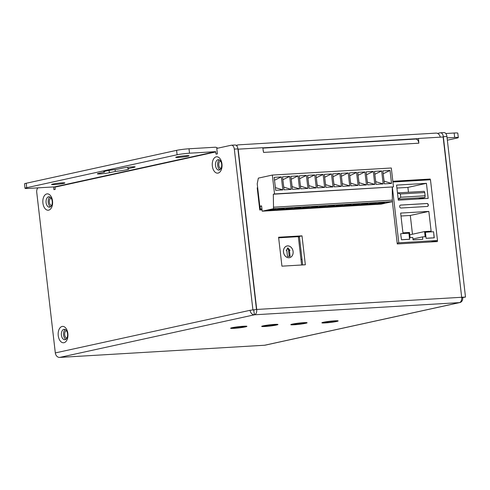 <?xml version="1.0" encoding="UTF-8"?>
<svg xmlns="http://www.w3.org/2000/svg" width="490" height="490" viewBox="0 0 490 490"><rect width="100%" height="100%" fill="white"/><g stroke="black" fill="none" stroke-linecap="round" stroke-linejoin="round"><path stroke-width="0.73" d="M257.317 188.834L257.789 188.73M260.055 206.241L260.38 209.046L261.923 208.954M259.675 209.199L260.38 209.046M274.308 209.353A4.171 0.312 173.4 0 0 269.972 209.824A4.171 0.312 173.4 0 0 267.718 210.369A4.171 0.312 173.4 0 0 269.414 210.424A4.171 0.312 173.4 0 0 273.751 209.953A4.171 0.312 173.4 0 0 276.005 209.408A4.171 0.312 173.4 0 0 274.308 209.353M282.669 208.856A4.171 0.312 173.4 0 0 278.332 209.328A4.171 0.312 173.4 0 0 276.078 209.873A4.171 0.312 173.4 0 0 277.775 209.928A4.171 0.312 173.4 0 0 282.111 209.457A4.171 0.312 173.4 0 0 284.365 208.912A4.171 0.312 173.4 0 0 282.669 208.856M383.002 202.891A4.171 0.312 173.4 0 0 378.66 203.368A4.171 0.312 173.4 0 0 376.406 203.907A4.171 0.312 173.4 0 0 378.102 203.963A4.171 0.312 173.4 0 0 382.445 203.491A4.171 0.312 173.4 0 0 384.699 202.952A4.171 0.312 173.4 0 0 383.002 202.891M374.642 203.393A4.171 0.312 173.4 0 0 370.299 203.864A4.171 0.312 173.4 0 0 368.045 204.404A4.171 0.312 173.4 0 0 369.742 204.465A4.171 0.312 173.4 0 0 374.084 203.987A4.171 0.312 173.4 0 0 376.338 203.448A4.171 0.312 173.4 0 0 374.642 203.393M366.281 203.889A4.171 0.312 173.4 0 0 361.938 204.361A4.171 0.312 173.4 0 0 359.685 204.9A4.171 0.312 173.4 0 0 361.381 204.961A4.171 0.312 173.4 0 0 365.724 204.483A4.171 0.312 173.4 0 0 367.972 203.944A4.171 0.312 173.4 0 0 366.281 203.889M291.029 208.36A4.171 0.312 173.4 0 0 286.693 208.832A4.171 0.312 173.4 0 0 284.439 209.377A4.171 0.312 173.4 0 0 286.136 209.432A4.171 0.312 173.4 0 0 290.472 208.961A4.171 0.312 173.4 0 0 292.726 208.415A4.171 0.312 173.4 0 0 291.029 208.36M299.39 207.864A4.171 0.312 173.4 0 0 295.054 208.336A4.171 0.312 173.4 0 0 292.8 208.875A4.171 0.312 173.4 0 0 294.496 208.936A4.171 0.312 173.4 0 0 298.833 208.458A4.171 0.312 173.4 0 0 301.087 207.919A4.171 0.312 173.4 0 0 299.39 207.864M307.751 207.368A4.171 0.312 173.4 0 0 303.414 207.84A4.171 0.312 173.4 0 0 301.16 208.379A4.171 0.312 173.4 0 0 302.857 208.44A4.171 0.312 173.4 0 0 307.193 207.962A4.171 0.312 173.4 0 0 309.447 207.423A4.171 0.312 173.4 0 0 307.751 207.368M316.111 206.866A4.171 0.312 173.4 0 0 311.775 207.344A4.171 0.312 173.4 0 0 309.521 207.882A4.171 0.312 173.4 0 0 311.217 207.938A4.171 0.312 173.4 0 0 315.554 207.466A4.171 0.312 173.4 0 0 317.808 206.927A4.171 0.312 173.4 0 0 316.111 206.866M324.472 206.37A4.171 0.312 173.4 0 0 320.135 206.847A4.171 0.312 173.4 0 0 317.881 207.386A4.171 0.312 173.4 0 0 319.578 207.442A4.171 0.312 173.4 0 0 323.921 206.97A4.171 0.312 173.4 0 0 326.168 206.431A4.171 0.312 173.4 0 0 324.472 206.37M332.832 205.874A4.171 0.312 173.4 0 0 328.496 206.345A4.171 0.312 173.4 0 0 326.242 206.89A4.171 0.312 173.4 0 0 327.939 206.945A4.171 0.312 173.4 0 0 332.281 206.474A4.171 0.312 173.4 0 0 334.529 205.929A4.171 0.312 173.4 0 0 332.832 205.874M341.193 205.377A4.171 0.312 173.4 0 0 336.857 205.849A4.171 0.312 173.4 0 0 334.603 206.394A4.171 0.312 173.4 0 0 336.299 206.449A4.171 0.312 173.4 0 0 340.642 205.978A4.171 0.312 173.4 0 0 342.89 205.433A4.171 0.312 173.4 0 0 341.193 205.377M349.554 204.881A4.171 0.312 173.4 0 0 345.217 205.353A4.171 0.312 173.4 0 0 342.963 205.898A4.171 0.312 173.4 0 0 344.66 205.953A4.171 0.312 173.4 0 0 349.002 205.482A4.171 0.312 173.4 0 0 351.25 204.936A4.171 0.312 173.4 0 0 349.554 204.881M357.921 204.385A4.171 0.312 173.4 0 0 353.578 204.857A4.171 0.312 173.4 0 0 351.324 205.402A4.171 0.312 173.4 0 0 353.021 205.457A4.171 0.312 173.4 0 0 357.363 204.985A4.171 0.312 173.4 0 0 359.611 204.44A4.171 0.312 173.4 0 0 357.921 204.385M261.599 206.155L259.816 206.259L261.568 205.874L262.181 211.19L273.543 208.703L273.304 194.224L274.529 193.96L272.342 175.065L258.353 178.127L257.219 183.824L259.816 206.259M274.529 193.96L393.488 186.886L391.302 167.996L272.342 175.065M299.562 188.907L298.055 175.916L290.889 176.345L292.395 189.33L299.562 188.907L292.114 186.617L291.225 179.236L298.055 175.916M307.922 188.405L306.415 175.42L299.249 175.843L300.756 188.834L307.922 188.405L300.474 186.12L299.586 178.74M316.283 187.909L314.776 174.924L307.61 175.346L309.117 188.338L316.283 187.909L308.835 185.624L307.947 178.244L314.776 174.924M324.643 187.413L323.137 174.428L315.97 174.85L317.477 187.842L324.643 187.413L317.195 185.128L316.307 177.748L323.137 174.428M333.004 186.917L331.497 173.925L324.331 174.354L325.838 187.345L333.004 186.917L325.556 184.632L324.668 177.251L331.497 173.925M341.365 186.421L339.858 173.429L332.692 173.858L334.198 186.843L341.365 186.421L333.917 184.13L333.029 176.755L339.858 173.429M349.725 185.924L348.219 172.933L341.052 173.362L342.559 186.347L349.725 185.924L342.277 183.634L341.389 176.259M358.086 185.428L356.579 172.437L349.413 172.866L350.92 185.851L358.086 185.428L350.638 183.138L349.75 175.763L356.579 172.437M366.447 184.932L364.94 171.941L357.774 172.37L359.28 185.355L366.447 184.932L358.999 182.641L358.11 175.261L364.94 171.941M374.807 184.43L373.307 171.445L366.134 171.868L367.641 184.859L374.807 184.43L367.359 182.145L366.471 174.765L373.307 171.445M391.528 183.438L390.028 170.453L382.862 170.875L384.362 183.866L391.528 183.438L384.08 181.153L383.192 173.772L390.028 170.453M383.168 183.934L381.667 170.949L374.501 171.371L376.002 184.363L383.168 183.934L375.72 181.649L374.832 174.268M282.84 189.9L281.334 176.908L274.167 177.337L275.674 190.322L282.84 189.9L275.392 187.609L274.504 180.234L281.334 176.908M291.201 189.403L289.694 176.412L282.528 176.841L284.035 189.826L291.201 189.403L283.753 187.113L282.865 179.738L289.694 176.412M393.488 186.886L273.304 194.224M392.263 187.156L392.337 200.153L273.377 207.227M392.337 200.153L392.508 201.629L273.543 208.703M292.138 207.736L296.916 207.454L292.138 207.736M392.508 201.629L381.14 204.122L262.181 211.19M300.499 207.239L305.276 206.958L300.499 207.239M308.859 206.743L313.637 206.455L308.859 206.743M317.22 206.247L321.997 205.959L317.22 206.247M325.58 205.751L330.358 205.463L325.58 205.751M333.941 205.249L338.719 204.967L333.941 205.249M342.302 204.753L347.079 204.471L342.302 204.753M350.662 204.257L355.44 203.975L350.662 204.257M359.023 203.76L363.801 203.479L359.023 203.76M367.384 203.264L372.161 202.982L367.384 203.264M384.111 202.272L388.889 201.984L384.111 202.272M375.744 202.768L380.528 202.48L375.744 202.768M275.417 208.728L280.194 208.446L275.417 208.728M283.777 208.232L288.555 207.95L283.777 208.232M348.219 172.933L341.389 176.265M306.415 175.42L299.586 178.746M374.832 174.275L381.667 170.949M400.802 233.73L400.636 233.736A18.626 1.397 -6.6 0 1 400.802 233.73A18.626 1.397 -6.6 0 1 405.218 233.399A18.626 1.397 -6.6 0 1 408.825 233.252A18.626 1.397 -6.6 0 1 408.96 233.246L408.825 233.252M400.636 233.736L401.5 239.782A18.626 1.397 -6.6 0 1 405.916 239.451A18.626 1.397 -6.6 0 1 409.53 239.304L408.997 233.24M409.658 239.292L408.96 233.246M425.24 232.278A18.626 1.397 -6.6 0 1 425.406 232.266A18.626 1.397 -6.6 0 1 429.822 231.942A18.626 1.397 -6.6 0 1 433.43 231.788A18.626 1.397 -6.6 0 1 433.564 231.788L433.43 231.788M425.406 232.266L426.104 238.318A18.626 1.397 -6.6 0 1 430.52 237.987A18.626 1.397 -6.6 0 1 434.134 237.84L433.601 231.776M434.263 237.834L433.564 231.788M399.662 206.615A1.488 1.188 77.7 0 0 401.028 208.017L427.305 206.455A1.488 1.188 77.7 0 0 426.962 203.503L400.685 205.065A1.488 1.188 77.7 0 0 399.662 206.615M409.53 239.304L401.5 239.782M434.134 237.84L426.104 238.318M430.992 241.944L437.497 240.523L430.471 179.775L392.925 182.004M437.497 240.523L398.799 242.82L392.355 187.137M422.76 239.316L413.058 239.892L412.782 237.472L410.106 237.632L409.505 232.468L402.939 232.86L400.649 213.083L428.836 211.404L431.127 231.182L424.554 231.574L425.155 236.737L422.478 236.897L422.76 239.316M398.315 200.171L396.569 185.116L426.429 183.34L428.174 198.395L398.315 200.171M398.799 242.82L397.182 243.175M415.361 180.669L418.877 180.461M412.47 234.214L410.302 215.459L400.985 216.017M410.302 215.459L428.836 211.404M409.775 234.808L424.554 231.574M412.954 238.979L422.478 236.897M418.264 198.983L424.959 197.519L398.199 199.112L397.482 192.913L424.236 191.321L424.732 192.539L400.367 193.985L400.74 197.231L425.106 195.786L424.732 192.539M408.458 192.258L407.894 187.394L396.912 188.05M407.894 187.394L426.429 183.34M427.36 206.449A1.488 1.188 77.7 0 0 426.784 203.546L400.508 205.108A1.488 1.188 77.7 0 0 400.452 205.114M398.199 199.112L400.74 197.231M425.106 195.786L424.959 197.519M397.482 192.913L400.367 193.985M300.97 259.51L302.018 259.277M299.427 236.866L298.361 236.933M293.075 251.529A5.96 4.765 77.7 0 0 287.024 245.992A5.96 4.765 77.7 0 0 283.52 252.099A5.96 4.765 77.7 0 0 289.572 257.636A5.96 4.765 77.7 0 0 293.075 251.529M283.496 252.099A5.99 4.79 77.7 0 0 289.578 257.667A5.99 4.79 77.7 0 0 293.1 251.529A5.99 4.79 77.7 0 0 287.018 245.962A5.99 4.79 77.7 0 0 283.496 252.099M301.607 265.004L298.324 236.652L278.657 237.822M286.209 250.598L286.803 250.568L287.489 256.472L290.117 256.313L289.431 250.408L290.031 250.372L287.814 247.83L286.209 250.598M289.088 250.488L287.397 248.546M289.223 256.368L288.555 250.598L289.431 250.408M66.45 330.67L66.45 330.67A3.724 2.217 -93.4 0 0 64.662 334.492A3.724 2.217 -93.4 0 0 66.891 338.076M51.113 198.125L51.113 198.125A3.724 2.217 -93.4 0 0 49.325 201.954A3.724 2.217 -93.4 0 0 51.554 205.531M220.549 161.051A3.724 2.217 -93.4 0 0 220.543 161.051A3.724 2.217 -93.4 0 0 218.754 164.873A3.724 2.217 -93.4 0 0 220.984 168.456M417.596 138.658L262.793 147.858M440.265 137.157A4.765 3.81 77.7 0 0 435.965 133.108L238.655 144.832A4.765 3.81 77.7 0 0 238.177 144.899A4.765 3.81 77.7 0 0 236.621 145.757M217.989 159.716A5.212 3.105 -93.4 0 0 215.526 165.553A5.212 3.105 -93.4 0 0 218.895 170.085A5.212 3.105 -93.4 0 0 219.183 170.048A5.212 3.105 -93.4 0 0 221.645 164.211A5.212 3.105 -93.4 0 0 218.277 159.673A5.212 3.105 -93.4 0 0 217.989 159.716M212.342 166.018A8.195 4.882 86.6 0 1 216.213 156.849A8.195 4.882 86.6 0 1 221.958 163.911A8.195 4.882 86.6 0 1 218.087 173.086A8.195 4.882 86.6 0 1 212.342 166.018M48.559 196.796A5.212 3.105 -93.4 0 0 46.097 202.627A5.212 3.105 -93.4 0 0 49.466 207.166A5.212 3.105 -93.4 0 0 49.753 207.123A5.212 3.105 -93.4 0 0 52.216 201.292A5.212 3.105 -93.4 0 0 48.847 196.753A5.212 3.105 -93.4 0 0 48.559 196.796M42.912 203.099A8.195 4.882 86.6 0 1 46.777 193.93A8.195 4.882 86.6 0 1 52.528 200.992A8.195 4.882 86.6 0 1 48.657 210.161A8.195 4.882 86.6 0 1 42.912 203.099M63.994 342.7A8.195 4.882 86.6 0 1 58.243 335.638A8.195 4.882 86.6 0 1 62.114 326.469A8.195 4.882 86.6 0 1 67.865 333.531A8.195 4.882 86.6 0 1 63.994 342.7M63.89 329.335A5.212 3.105 -93.4 0 0 61.403 334.927A5.212 3.105 -93.4 0 0 64.796 339.705A5.212 3.105 -93.4 0 0 65.084 339.668A5.212 3.105 -93.4 0 0 67.571 334.07A5.212 3.105 -93.4 0 0 64.178 329.292A5.212 3.105 -93.4 0 0 63.89 329.335M334.817 320.821A8.195 0.613 -6.6 0 1 338.076 320.858A8.195 0.613 -6.6 0 1 334.174 321.924A8.195 0.613 -6.6 0 1 325.201 322.922A8.195 0.613 -6.6 0 1 321.924 322.732A8.195 0.613 -6.6 0 1 334.817 320.821M303.763 322.665A8.195 0.613 -6.6 0 1 307.022 322.708A8.195 0.613 -6.6 0 1 303.12 323.768A8.195 0.613 -6.6 0 1 294.147 324.772A8.195 0.613 -6.6 0 1 290.87 324.576A8.195 0.613 -6.6 0 1 303.763 322.665M274.621 324.398A8.195 0.613 -6.6 0 1 277.879 324.441A8.195 0.613 -6.6 0 1 273.971 325.501A8.195 0.613 -6.6 0 1 265.004 326.499A8.195 0.613 -6.6 0 1 261.727 326.309A8.195 0.613 -6.6 0 1 274.621 324.398M243.567 326.242A8.195 0.613 -6.6 0 1 246.825 326.285A8.195 0.613 -6.6 0 1 242.918 327.351A8.195 0.613 -6.6 0 1 233.951 328.349A8.195 0.613 -6.6 0 1 230.674 328.153A8.195 0.613 -6.6 0 1 243.567 326.242M65.274 329.55A5.212 3.105 -93.4 0 0 63.535 334.554A5.212 3.105 -93.4 0 0 65.856 339.319M49.937 197.011A5.212 3.105 -93.4 0 0 48.198 202.015A5.212 3.105 -93.4 0 0 50.519 206.78M219.367 159.936A5.212 3.105 -93.4 0 0 217.633 164.94A5.212 3.105 -93.4 0 0 219.949 169.699M178.446 157.419A6.707 0.502 173.4 0 0 185.416 156.659A6.707 0.502 173.4 0 0 189.042 155.783A6.707 0.502 173.4 0 0 186.31 155.697A6.707 0.502 173.4 0 0 179.34 156.457A6.707 0.502 173.4 0 0 175.72 157.327A6.707 0.502 173.4 0 0 178.446 157.419M132.416 166.845A6.707 0.502 173.4 0 0 123.113 168.021L117.177 169.32A12.667 0.949 173.4 0 0 103.666 171.837A12.667 0.949 173.4 0 0 104.566 172.082L98.631 173.38A6.707 0.502 173.4 0 0 97.345 173.834A6.707 0.502 173.4 0 0 101.963 173.779A6.707 0.502 173.4 0 0 109.38 172.743L115.315 171.445A12.667 0.949 173.4 0 0 128.827 168.928A12.667 0.949 173.4 0 0 127.927 168.683L133.862 167.384A6.707 0.502 173.4 0 0 135.148 166.931A6.707 0.502 173.4 0 0 132.416 166.845M54.298 184.583A6.707 0.502 173.4 0 0 61.275 183.824A6.707 0.502 173.4 0 0 64.894 182.954A6.707 0.502 173.4 0 0 62.169 182.862A6.707 0.502 173.4 0 0 55.192 183.621A6.707 0.502 173.4 0 0 51.573 184.497A6.707 0.502 173.4 0 0 54.298 184.583M443.787 132.612A4.471 2.664 86.6 0 1 444.032 132.582A4.471 2.664 86.6 0 1 446.923 136.465L465.5 297.05L461.715 297.724M446.923 136.465L443.34 136.679L461.684 297.314M443.34 136.679A4.471 2.664 -93.4 0 0 440.449 132.79A4.471 2.664 -93.4 0 0 440.204 132.827L437.539 133.409M37.92 187.86A4.471 2.664 -93.4 0 0 36.738 192.343L55.315 352.923A4.765 3.81 -102.3 0 0 59.682 357.418L264.643 345.242L459.424 302.612L254.469 314.794A4.765 3.81 -102.3 0 1 250.102 310.299L55.315 352.923M256.478 309.472L250.102 310.299L256.478 309.472L237.901 148.887L234.318 149.101A4.471 2.664 -93.4 0 0 231.427 145.212A4.471 2.664 -93.4 0 0 231.182 145.248L216.758 148.403L217.389 153.866L216.078 154.154L215.551 151.661L54.684 186.862L54.96 187.143L215.821 151.937M252.895 309.686L234.318 149.101M53.588 186.929L53.9 189.642L55.217 189.354L54.96 187.143M234.765 145.034A4.471 2.664 86.6 0 1 235.01 145.003A4.471 2.664 86.6 0 1 237.901 148.887M257.685 187.811L257.207 187.835L259.767 209.977L262.021 209.843M430.257 179.787L430.171 179.046L392.839 181.263M392.38 201.66L397.274 243.953L437.405 241.564L437.288 240.566M301.999 235.849L278.589 237.24L281.934 266.168L305.344 264.778L301.999 235.849L299.378 236.425L302.673 264.937M415.489 139.08A4.765 2.842 86.6 0 1 415.753 139.044A4.765 2.842 86.6 0 1 418.834 143.19L418.527 138.45L443.132 136.992L461.678 297.277A4.765 2.842 86.6 0 1 459.424 302.612A4.765 3.81 -102.3 0 0 459.902 302.544L265.115 345.174A4.765 3.81 -102.3 0 1 264.643 345.242M253.685 310.084L254.469 314.794A4.765 2.842 -93.4 0 0 256.717 309.46L238.177 149.168L262.781 147.71L263.565 152.415A4.765 2.842 -93.4 0 0 263.112 150.577M257.25 188.252L257.728 188.221M392.888 181.68L427.55 179.616L427.586 179.946M434.667 241.141L434.734 241.723M278.639 237.656L299.378 236.425M415.906 139.025L418.527 138.45M254.096 309.992L253.955 310.366M461.917 297.265L465.5 297.05M462.701 297.663A4.765 3.81 -102.3 0 1 459.902 302.544M217.646 148.213A4.765 3.81 77.7 0 0 215.037 147.233L188.999 148.776L189.514 153.205L215.551 151.661M54.684 186.862L28.647 188.411A8.943 0.668 173.4 0 1 25.015 188.289A8.943 0.668 173.4 0 1 26.73 187.688L177.098 154.779L176.584 150.35A8.943 0.668 -6.6 0 1 188.999 148.776M25.015 188.289L24.5 183.86A8.943 0.668 -6.6 0 1 26.215 183.26L176.584 150.35M189.514 153.205A8.943 0.668 173.4 0 0 177.098 154.779M447.088 137.898L454.665 137.445L454.157 133.017A8.943 0.668 -6.6 0 1 457.789 133.139L458.303 137.567A8.943 0.668 173.4 0 0 454.665 137.445M445.802 133.519L454.157 133.017M458.303 137.567A8.943 0.668 173.4 0 1 456.588 138.168L447.352 140.189M104.486 171.396L104.566 172.082M127.761 167.286L127.927 168.683M115.101 169.565L115.315 171.445M427.55 179.616L430.171 179.046M235.359 328.031A5.739 0.429 -6.6 0 1 233.062 327.945A5.739 0.429 -6.6 0 1 236.235 327.198A5.739 0.429 -6.6 0 1 242.158 326.554A5.739 0.429 -6.6 0 1 244.455 326.628A5.739 0.429 -6.6 0 1 241.399 327.375A5.739 0.429 -6.6 0 1 235.359 328.031M266.413 326.187A5.739 0.429 -6.6 0 1 264.116 326.101A5.739 0.429 -6.6 0 1 267.289 325.354A5.739 0.429 -6.6 0 1 273.212 324.711A5.739 0.429 -6.6 0 1 275.509 324.778A5.739 0.429 -6.6 0 1 272.452 325.532A5.739 0.429 -6.6 0 1 266.413 326.187M295.556 324.454A5.739 0.429 -6.6 0 1 293.259 324.368A5.739 0.429 -6.6 0 1 296.432 323.621A5.739 0.429 -6.6 0 1 302.355 322.977A5.739 0.429 -6.6 0 1 304.651 323.051A5.739 0.429 -6.6 0 1 301.595 323.798A5.739 0.429 -6.6 0 1 295.556 324.454M326.61 322.61A5.739 0.429 -6.6 0 1 324.313 322.518A5.739 0.429 -6.6 0 1 327.485 321.771A5.739 0.429 -6.6 0 1 333.408 321.134A5.739 0.429 -6.6 0 1 335.705 321.201A5.739 0.429 -6.6 0 1 332.649 321.954A5.739 0.429 -6.6 0 1 326.61 322.61M418.834 143.19L263.565 152.415M461.678 297.277L256.717 309.46M254.469 314.794L59.682 357.418M26.215 183.26L26.73 187.688M133.788 166.79L133.862 167.384M109.111 170.416L109.38 172.743M286.558 246.096L287.024 245.992M289.106 257.74L289.572 257.636M238.177 144.899L236.149 145.34M262.83 148.133L415.753 139.044M444.032 132.582L440.449 132.79M231.427 145.212L235.01 145.003M233.142 327.491L233.062 327.945M244.271 326.205L244.455 326.628M264.202 325.648L264.116 326.101M275.325 324.362L275.509 324.778M293.345 323.915L293.259 324.368M304.468 322.628L304.651 323.051M324.398 322.071L324.313 322.518M335.521 320.785L335.705 321.201"/></g></svg>
